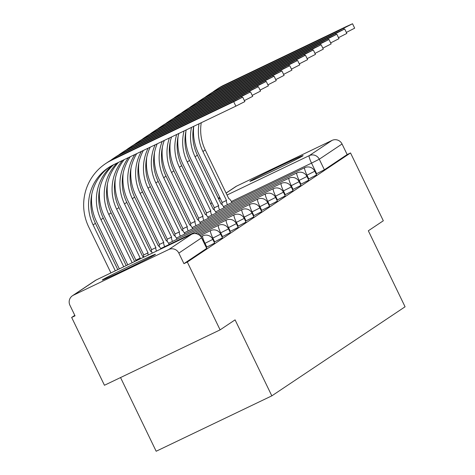 <?xml version="1.0" encoding="UTF-8"?>
<svg xmlns="http://www.w3.org/2000/svg" width="475" height="475" viewBox="0 0 475 475"><rect width="100%" height="100%" fill="white"/><g stroke="black" fill="none" stroke-linecap="round" stroke-linejoin="round"><path stroke-width="0.71" d="M308.275 179.182L316.516 174.984M300.432 184.425L308.673 180.227M292.582 189.667L300.829 185.47M284.739 194.91L292.986 190.713M276.895 200.153L285.137 195.955M269.052 205.396L277.293 201.198M261.208 210.639L269.45 206.441M253.365 215.882L261.606 211.684M245.522 221.124L253.763 216.927M237.678 226.373L245.919 222.169M229.829 231.616L238.076 227.418M221.985 236.859L230.232 232.661M214.142 242.102L222.383 237.904M206.298 247.344L214.54 243.147M102.576 279.751A29.533 0.659 -25.8 0 0 102.291 280.007A29.533 0.659 -25.8 0 0 127.057 268.767A29.533 0.659 -25.8 0 0 155.177 254.558A29.533 0.659 -25.8 0 0 155.467 254.303A29.533 0.659 -25.8 0 0 130.702 265.543A29.533 0.659 -25.8 0 0 102.576 279.751M250.212 181.07A29.533 0.659 -25.8 0 0 249.921 181.331A29.533 0.659 -25.8 0 0 274.687 170.086A29.533 0.659 -25.8 0 0 302.812 155.877A29.533 0.659 -25.8 0 0 303.098 155.622A29.533 0.659 -25.8 0 0 278.332 166.862A29.533 0.659 -25.8 0 0 250.212 181.07M74.801 315.347L71.66 317.442L75.032 315.827L69.926 305.265A7.57 7.475 -123.8 0 1 73.376 295.218L168.797 249.512L191.573 234.288L96.152 279.995L73.376 295.218M120.543 377.554L156.168 451.25L271.825 395.853L235.083 319.853L220.103 329.87L187.316 262.046L350.532 152.95L383.319 220.768L368.333 230.785L405.074 306.785L271.825 395.853M220.103 329.87L104.447 385.267L71.66 317.442M226.082 193.058L235.677 186.639A7.57 7.475 56.2 0 1 236.592 186.117L332.019 140.41A7.57 7.475 56.2 0 1 342.053 143.996L347.16 154.565L324.383 169.789L316.118 173.939M347.16 154.565L350.532 152.95M201.59 237.821L178.838 253.098L183.944 263.661L187.316 262.046M178.838 253.098A7.57 7.475 -123.8 0 0 168.797 249.512M183.944 263.661L206.696 248.389M233.718 101.721L242.713 97.155L236.033 100.172L113.97 158.638L111.655 160.188L233.718 101.721L235.861 106.151L113.798 164.617A45.434 44.852 -123.8 0 0 108.318 167.74A45.434 44.852 -123.8 0 0 93.106 224.895L115.306 270.815M242.713 97.155L244.857 101.585L235.861 106.151M109.487 166.986A45.434 44.852 -123.8 0 0 95.422 223.351L117.794 269.628M110.924 272.917L88.724 226.997A50.356 49.715 56.2 0 1 105.587 163.643A50.356 49.715 56.2 0 1 111.655 160.188M105.587 163.643L107.896 162.1A50.356 49.715 56.2 0 1 113.97 158.638M241.561 96.472L250.562 91.913L243.877 94.929L121.814 153.395L119.504 154.945L241.561 96.472L242.013 97.405M250.562 91.913L252.7 96.342L244.376 100.587M113.632 164.694A45.434 44.852 -123.8 0 0 103.265 218.102L126.219 265.59M112.385 165.324A45.434 44.852 -123.8 0 0 100.949 219.652L123.732 266.778M119.35 268.88L96.567 221.748A50.356 49.715 56.2 0 1 91.8 194.174M110.728 160.348A50.356 49.715 56.2 0 1 113.43 158.401A50.356 49.715 56.2 0 1 119.504 154.945M113.43 158.401L115.74 156.857A50.356 49.715 56.2 0 1 121.814 153.395M249.405 91.23L258.406 86.67L251.72 89.686L129.657 148.153L127.347 149.696L249.405 91.23L249.856 92.162M258.406 86.67L260.543 91.099L252.219 95.344M118.507 162.361A45.434 44.852 -123.8 0 0 111.108 212.859L134.645 261.553M116.963 163.103A45.434 44.852 -123.8 0 0 108.799 214.409L132.163 262.74M127.781 264.842L104.411 216.505A50.356 49.715 56.2 0 1 99.649 188.931M118.572 155.099A50.356 49.715 56.2 0 1 121.273 153.158A50.356 49.715 56.2 0 1 127.347 149.696M121.273 153.158L123.589 151.614A50.356 49.715 56.2 0 1 129.657 148.153M257.248 85.987L266.249 81.427L259.564 84.443L137.501 142.91L135.191 144.453L257.248 85.987L257.699 86.919M266.249 81.427L268.387 85.856L260.062 90.096M122.437 160.479A45.434 44.852 -123.8 0 0 116.642 209.166L140.208 258.121A7.57 1.199 64.4 0 0 140.077 258.952M140.279 258.067L135.898 260.169L112.254 211.262A50.356 49.715 56.2 0 1 107.492 183.688M135.696 261.048A7.57 1.199 -115.6 0 1 135.826 260.223L135.898 260.169M143.741 257.195A7.57 1.199 64.4 0 0 142.696 256.458A7.57 1.199 64.4 0 0 142.672 256.476L118.952 207.617L116.642 209.166M126.415 149.857A50.356 49.715 56.2 0 1 129.117 147.915A50.356 49.715 56.2 0 1 135.191 144.453M129.117 147.915L131.433 146.371A50.356 49.715 56.2 0 1 137.501 142.91M124.165 159.653A45.434 44.852 -123.8 0 0 118.952 207.617M265.098 80.744L274.093 76.184L267.407 79.2L145.35 137.667L143.034 139.211L265.098 80.744L265.543 81.676M274.093 76.184L276.236 80.613L267.906 84.853M128.44 157.605A45.434 44.852 -123.8 0 0 124.486 203.923L148.052 252.878A7.57 1.199 64.4 0 0 148.218 255.051M148.129 252.825L143.741 254.927L120.104 206.019A50.356 49.715 56.2 0 1 115.336 178.446M143.836 257.153A7.57 1.199 -115.6 0 1 143.67 254.98L143.741 254.927M152.398 253.05A7.57 1.199 64.4 0 0 150.539 251.216A7.57 1.199 64.4 0 0 150.516 251.233L150.516 251.233M130.281 156.72A45.434 44.852 -123.8 0 0 126.795 202.374L150.539 251.216M134.259 144.614A50.356 49.715 56.2 0 1 136.96 142.672A50.356 49.715 56.2 0 1 143.034 139.211M136.96 142.672L139.276 141.128A50.356 49.715 56.2 0 1 145.35 137.667M272.941 75.501L281.936 70.941L275.251 73.957L153.193 132.424L150.878 133.968L272.941 75.501L273.392 76.433M281.936 70.941L284.08 75.371L275.749 79.61M134.787 154.565A45.434 44.852 -123.8 0 0 132.329 198.681L155.895 247.635A7.57 1.199 64.4 0 0 156.477 251.097M155.972 247.582L151.584 249.684L127.947 200.777A50.356 49.715 56.2 0 1 123.179 173.203M151.751 252.16A7.57 1.199 -115.6 0 1 151.513 249.731L151.584 249.684M160.96 248.947A7.57 1.199 64.4 0 0 158.383 245.973A7.57 1.199 64.4 0 0 158.359 245.985L134.639 197.131L132.329 198.681M142.102 139.371A50.356 49.715 56.2 0 1 144.804 137.429A50.356 49.715 56.2 0 1 150.878 133.968M144.804 137.429L147.119 135.886A50.356 49.715 56.2 0 1 153.193 132.424M136.705 153.645A45.434 44.852 -123.8 0 0 134.639 197.131M280.784 70.258L289.78 65.698L283.094 68.715L161.037 127.181L158.721 128.725L280.784 70.258L281.236 71.191M289.78 65.698L291.923 70.128L283.593 74.367M141.378 151.406A45.434 44.852 -123.8 0 0 140.173 193.432L163.738 242.393A7.57 1.199 64.4 0 0 164.629 246.673M163.816 242.339L159.434 244.441L135.791 195.534A50.356 49.715 56.2 0 1 131.023 167.96M159.594 246.917A7.57 1.199 -115.6 0 1 159.357 244.488L159.434 244.441M169.243 244.459A7.57 1.199 64.4 0 0 166.226 240.73A7.57 1.199 64.4 0 0 166.203 240.742L166.203 240.742M143.361 150.456A45.434 44.852 -123.8 0 0 142.488 191.888L166.226 240.73M149.946 134.128A50.356 49.715 56.2 0 1 152.647 132.187A50.356 49.715 56.2 0 1 158.721 128.725M152.647 132.187L154.963 130.643A50.356 49.715 56.2 0 1 161.037 127.181M288.628 65.016L297.623 60.456L290.943 63.472L168.88 121.938L166.565 123.482L288.628 65.016L289.079 65.948M297.623 60.456L299.767 64.885L291.436 69.124M148.164 148.153A45.434 44.852 -123.8 0 0 148.016 188.189L171.582 237.15A7.57 1.199 64.4 0 0 172.473 241.425M171.659 237.096L167.277 239.198L143.634 190.291A50.356 49.715 56.2 0 1 138.866 162.717M167.438 241.668A7.57 1.199 -115.6 0 1 167.2 239.246L167.277 239.198M177.086 239.216A7.57 1.199 64.4 0 0 174.07 235.487A7.57 1.199 64.4 0 0 174.046 235.499L174.046 235.499M150.201 147.179A45.434 44.852 -123.8 0 0 150.332 186.645L174.07 235.487M157.789 128.885A50.356 49.715 56.2 0 1 160.497 126.944A50.356 49.715 56.2 0 1 166.565 123.482M160.497 126.944L162.806 125.4A50.356 49.715 56.2 0 1 168.88 121.938M296.471 59.773L305.467 55.207L298.787 58.229L176.724 116.696L174.414 118.239L296.471 59.773L296.923 60.705M305.467 55.207L307.61 59.642L299.28 63.882M155.111 144.827A45.434 44.852 -123.8 0 0 155.859 182.946L179.425 231.907A7.57 1.199 64.4 0 0 180.316 236.182M179.502 231.853L175.121 233.955L151.477 185.048A50.356 49.715 56.2 0 1 146.71 157.474M175.281 236.425A7.57 1.199 -115.6 0 1 175.043 234.003L175.121 233.955M184.929 233.973A7.57 1.199 64.4 0 0 181.913 230.244A7.57 1.199 64.4 0 0 181.889 230.256L158.175 181.402L155.859 182.946M165.638 123.643A50.356 49.715 56.2 0 1 168.34 121.701A50.356 49.715 56.2 0 1 174.414 118.239M168.34 121.701L170.65 120.151A50.356 49.715 56.2 0 1 176.724 116.696M157.183 143.836A45.434 44.852 -123.8 0 0 158.175 181.402M304.315 54.53L313.316 49.964L306.63 52.986L184.567 111.453L182.257 112.997L304.315 54.53L304.766 55.462M313.316 49.964L315.453 54.399L307.129 58.639M162.189 141.437A45.434 44.852 -123.8 0 0 163.703 177.703L187.275 226.664A7.57 1.199 64.4 0 0 188.159 230.939M187.346 226.611L182.964 228.713L159.321 179.805A50.356 49.715 56.2 0 1 154.553 152.232M183.13 231.183A7.57 1.199 -115.6 0 1 182.887 228.76L182.964 228.713M192.773 228.73A7.57 1.199 64.4 0 0 189.763 225.002A7.57 1.199 64.4 0 0 189.739 225.013L166.018 176.16L163.703 177.703M173.482 118.4A50.356 49.715 56.2 0 1 176.183 116.458A50.356 49.715 56.2 0 1 182.257 112.997M176.183 116.458L178.493 114.908A50.356 49.715 56.2 0 1 184.567 111.453M164.297 140.428A45.434 44.852 -123.8 0 0 166.018 176.16M312.158 49.287L321.159 44.721L314.474 47.738L192.411 106.21L190.101 107.754L312.158 49.287L312.609 50.219M321.159 44.721L323.297 49.151L314.973 53.396M169.379 137.993A45.434 44.852 -123.8 0 0 171.552 172.461L195.118 221.415A7.57 1.199 64.4 0 0 196.003 225.696M195.189 221.368L190.808 223.47L167.164 174.562A50.356 49.715 56.2 0 1 162.402 146.989M190.974 225.94A7.57 1.199 -115.6 0 1 190.73 223.517L190.808 223.47M200.616 223.487A7.57 1.199 64.4 0 0 197.606 219.759A7.57 1.199 64.4 0 0 197.582 219.771L173.862 170.917L171.552 172.461M181.325 113.157A50.356 49.715 56.2 0 1 184.027 111.215A50.356 49.715 56.2 0 1 190.101 107.754M184.027 111.215L186.342 109.666A50.356 49.715 56.2 0 1 192.411 106.21M171.517 136.972A45.434 44.852 -123.8 0 0 173.862 170.917M320.002 44.044L329.003 39.478L322.317 42.495L200.254 100.961L197.944 102.511L320.002 44.044L320.453 44.977M329.003 39.478L331.146 43.908L322.816 48.153M176.664 134.502A45.434 44.852 -123.8 0 0 179.396 167.218L202.962 216.172A7.57 1.199 64.4 0 0 203.846 220.453M203.039 216.125L198.651 218.227L175.008 169.32A50.356 49.715 56.2 0 1 170.246 141.746M198.817 220.697A7.57 1.199 -115.6 0 1 198.58 218.274L198.651 218.227M208.46 218.245A7.57 1.199 64.4 0 0 205.449 214.516A7.57 1.199 64.4 0 0 205.426 214.528L205.342 214.563M178.832 133.463A45.434 44.852 -123.8 0 0 181.705 165.674L205.348 214.581M189.169 107.914A50.356 49.715 56.2 0 1 191.87 105.972A50.356 49.715 56.2 0 1 197.944 102.511M191.87 105.972L194.186 104.423A50.356 49.715 56.2 0 1 200.254 100.961M327.851 38.802L336.846 34.236L330.161 37.252L208.103 95.718L205.788 97.268L327.851 38.802L328.296 39.734M336.846 34.236L338.99 38.665L330.659 42.91M184.045 130.969A45.434 44.852 -123.8 0 0 187.239 161.975L210.805 210.93A7.57 1.199 64.4 0 0 211.69 215.211M210.882 210.882L206.494 212.978L182.857 164.077A50.356 49.715 56.2 0 1 178.089 136.497M206.661 215.454A7.57 1.199 -115.6 0 1 206.423 213.032L206.494 212.978M216.303 213.002A7.57 1.199 64.4 0 0 213.293 209.273A7.57 1.199 64.4 0 0 213.269 209.285L213.269 209.285M186.23 129.918A45.434 44.852 -123.8 0 0 189.549 160.431L213.293 209.273M197.012 102.671A50.356 49.715 56.2 0 1 199.714 100.73A50.356 49.715 56.2 0 1 205.788 97.268M199.714 100.73L202.029 99.18A50.356 49.715 56.2 0 1 208.103 95.718M335.694 33.559L344.69 28.993L338.004 32.009L215.947 90.476L213.631 92.025L335.694 33.559L336.146 34.491M344.69 28.993L346.833 33.422L338.503 37.667M191.496 127.401A45.434 44.852 -123.8 0 0 195.083 156.732L218.648 205.687A7.57 1.199 64.4 0 0 219.533 209.968M218.726 205.639L214.344 207.735L190.701 158.834A50.356 49.715 56.2 0 1 185.933 131.254M214.504 210.211A7.57 1.199 -115.6 0 1 214.267 207.789L214.344 207.735M224.147 207.759A7.57 1.199 64.4 0 0 221.136 204.03A7.57 1.199 64.4 0 0 221.112 204.042L197.398 155.188L195.083 156.732M204.856 97.428A50.356 49.715 56.2 0 1 207.557 95.487A50.356 49.715 56.2 0 1 213.631 92.025M207.557 95.487L209.873 93.937A50.356 49.715 56.2 0 1 215.947 90.476M193.711 126.338A45.434 44.852 -123.8 0 0 197.398 155.188M343.538 28.316L352.533 23.75L345.848 26.766L223.79 85.233L221.475 86.782L343.538 28.316L343.989 29.248M352.533 23.75L354.677 28.179L346.346 32.425M199.025 123.791A45.434 44.852 -123.8 0 0 202.926 151.489L226.492 200.444A7.57 1.199 64.4 0 0 227.382 204.725M226.569 200.397L222.187 202.493L198.544 153.591A50.356 49.715 56.2 0 1 193.747 126.32M222.348 204.968A7.57 1.199 -115.6 0 1 222.11 202.546L222.187 202.493M231.996 202.516A7.57 1.199 64.4 0 0 228.98 198.787A7.57 1.199 64.4 0 0 228.956 198.799L228.956 198.799M201.257 122.722A45.434 44.852 -123.8 0 0 205.242 149.946L228.879 198.847M212.699 92.186A50.356 49.715 56.2 0 1 215.407 90.238A50.356 49.715 56.2 0 1 221.475 86.782M215.407 90.238L217.716 88.694A50.356 49.715 56.2 0 1 223.79 85.233M316.611 174.966L314.8 171.214L306.381 175.471M308.792 178.933L306.981 175.186A7.57 1.199 -115.6 0 1 304.689 167.699A7.57 1.199 64.4 0 1 304.713 167.681L223.47 206.601M308.768 180.209L306.957 176.463L298.538 180.714M300.948 184.175L299.131 180.429A7.57 1.199 -115.6 0 1 296.845 172.942A7.57 1.199 64.4 0 1 296.869 172.924L215.62 211.844M300.924 185.452L299.113 181.705L290.694 185.957M293.105 189.418L291.288 185.672A7.57 1.199 -115.6 0 1 289.002 178.184A7.57 1.199 64.4 0 1 289.026 178.167L207.777 217.087M293.081 190.695L291.27 186.948L282.851 191.199M285.255 194.661L283.444 190.914A7.57 1.199 -115.6 0 1 281.158 183.427A7.57 1.199 64.4 0 1 281.182 183.415L199.933 222.33M285.238 195.938L283.427 192.191L275.007 196.442M277.412 199.904L275.601 196.157A7.57 1.199 -115.6 0 1 273.309 188.67A7.57 1.199 64.4 0 1 273.333 188.658L192.09 227.572M277.394 201.18L275.583 197.434L267.164 201.685M269.568 205.152L267.757 201.4A7.57 1.199 -115.6 0 1 265.466 193.913A7.57 1.199 64.4 0 1 265.489 193.901L184.247 232.815M269.551 206.423L267.734 202.677L259.32 206.928M261.725 210.395L259.914 206.643A7.57 1.199 -115.6 0 1 257.622 199.156A7.57 1.199 64.4 0 1 257.646 199.144L176.403 238.058M261.707 211.666L259.89 207.919L251.471 212.171M253.882 215.638L252.071 211.886A7.57 1.199 -115.6 0 1 249.779 204.398A7.57 1.199 64.4 0 0 249.779 204.398L168.56 243.301M253.858 216.909L252.047 213.162L243.627 217.413M246.038 220.881L244.227 217.128A7.57 1.199 -115.6 0 1 241.935 209.641A7.57 1.199 64.4 0 1 241.959 209.629L160.716 248.544M246.014 222.158L244.203 218.405L235.784 222.656M238.195 226.124L236.378 222.371A7.57 1.199 -115.6 0 1 234.092 214.884A7.57 1.199 64.4 0 1 234.116 214.872L195.154 233.534M238.171 227.4L236.36 223.648L227.941 227.905M230.351 231.367L228.534 227.62A7.57 1.199 -115.6 0 1 226.248 220.127A7.57 1.199 64.4 0 1 226.272 220.115L197.374 233.955M230.328 232.643L228.517 228.891L220.097 233.148M222.502 236.609L220.691 232.863A7.57 1.199 -115.6 0 1 218.405 225.37A7.57 1.199 64.4 0 1 218.429 225.358L198.918 234.703M222.484 237.886L220.673 234.133L212.254 238.391M214.658 241.852L212.848 238.106A7.57 1.199 -115.6 0 1 210.556 230.612A7.57 1.199 64.4 0 1 210.579 230.601L200.1 235.624M214.641 243.129L212.83 239.376L204.487 243.592M206.815 247.095L205.004 243.348A7.57 1.199 -115.6 0 1 202.712 235.861A7.57 1.199 64.4 0 1 202.736 235.843L201.014 236.675M316.635 173.69L311.529 163.127L231.402 201.507M218.601 199.055L220.162 198.307M227.026 195.017L309.237 155.64L332.019 140.41M236.592 186.117L226.112 193.123M219.723 197.398L218.268 198.366M206.72 248.437L201.614 237.874A7.57 7.475 56.2 0 0 191.573 234.288A7.57 1.199 -115.6 0 1 191.597 234.27L96.176 279.977A7.57 1.199 -115.6 0 1 96.199 279.971A7.57 7.57 0 0 0 95.237 280.511L72.461 295.741M324.383 169.789L319.277 159.22L311.529 163.127A7.57 1.199 64.4 0 1 309.237 155.64A7.57 7.475 56.2 0 1 319.277 159.22L342.053 143.996M95.237 280.511A7.57 7.475 -123.8 0 1 96.152 279.995A7.57 1.199 -115.6 0 1 96.176 279.977M95.422 223.351L93.106 224.895M103.265 218.102L100.949 219.652M111.108 212.859L108.799 214.409M135.826 260.223L140.208 258.121M143.67 254.98L148.052 252.878M126.795 202.374L124.486 203.923M151.513 249.731L155.895 247.635M159.357 244.488L163.738 242.393M142.488 191.888L140.173 193.432M167.2 239.246L171.582 237.15M150.332 186.645L148.016 188.189M175.043 234.003L179.425 231.907M182.887 228.76L187.275 226.664M190.73 223.517L195.118 221.415M198.58 218.274L202.962 216.172M181.705 165.674L179.396 167.218M206.423 213.032L210.805 210.93M189.549 160.431L187.239 161.975M214.267 207.789L218.648 205.687M222.11 202.546L226.492 200.444M205.242 149.946L202.926 151.489M212.83 239.376A7.57 7.57 0 0 0 202.736 235.843M220.673 234.133A7.57 7.57 0 0 0 210.579 230.601M228.517 228.891A7.57 7.57 0 0 0 218.429 225.358M236.36 223.648A7.57 7.57 0 0 0 226.272 220.115M244.203 218.405A7.57 7.57 0 0 0 234.116 214.872M252.047 213.162A7.57 7.57 0 0 0 241.959 209.629M259.89 207.919A7.57 7.57 0 0 0 249.803 204.387M267.734 202.677A7.57 7.57 0 0 0 257.646 199.144M275.583 197.434A7.57 7.57 0 0 0 265.489 193.901M283.427 192.191A7.57 7.57 0 0 0 273.333 188.658M291.27 186.948A7.57 7.57 0 0 0 281.182 183.415M299.113 181.705A7.57 7.57 0 0 0 289.026 178.167M306.957 176.463A7.57 7.57 0 0 0 296.869 172.924M314.8 171.214A7.57 7.57 0 0 0 304.713 167.681M206.797 248.372L201.685 237.809A7.57 7.57 0 0 0 191.597 234.27M219.688 197.327L218.239 198.301M211.892 202.671A7.57 7.57 0 0 0 210.686 204.149"/></g></svg>
